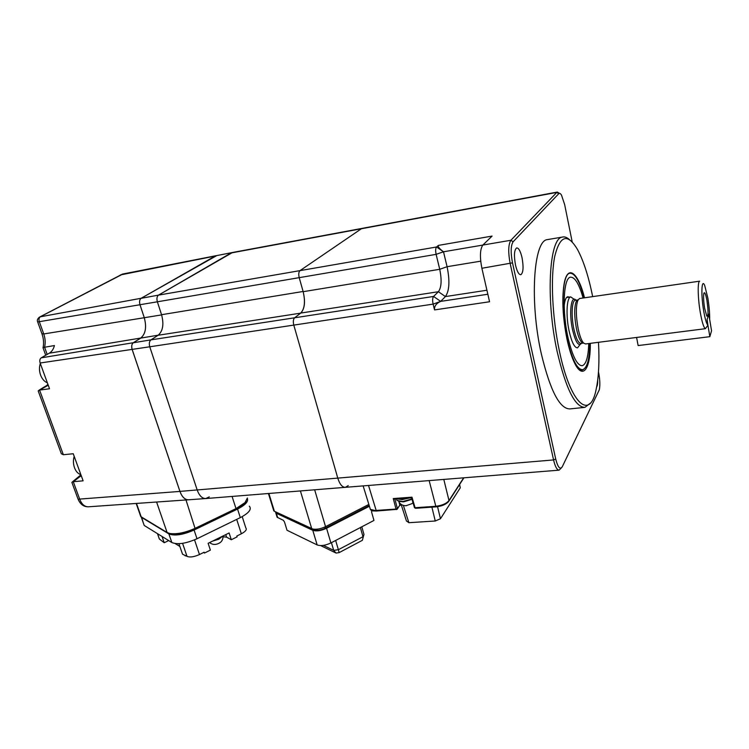 <?xml version="1.0" encoding="UTF-8"?>
<svg xmlns="http://www.w3.org/2000/svg" width="749" height="749" viewBox="0 0 749 749"><rect width="100%" height="100%" fill="white"/><g stroke="black" fill="none" stroke-linecap="round" stroke-linejoin="round"><path stroke-width="1.12" d="M596.663 386.877C597.402 385.782 597.758 383.507 597.711 380.061M515.499 265.071C517.082 271.587 518.87 274.799 520.873 274.705C523.308 272.673 523.691 266.99 522.034 257.656C520.471 251.093 518.664 247.853 516.623 247.938C514.198 249.969 513.833 255.681 515.499 265.071M590.296 403.205L584.96 407.353C575.148 407.372 565.888 388.806 557.181 351.674C545.656 299.759 549.083 238.641 562.078 237.133C564.39 236.441 566.815 237.246 569.362 239.54M548.568 239.418L547.023 239.671C533.475 241.29 529.562 302.1 541.284 353.668C550.15 390.557 559.69 408.963 569.923 408.907L584.332 407.419M592.665 296.623C588.611 276.503 583.555 260.811 577.516 249.539C567.658 232.958 560.083 235.177 554.775 256.195C550.412 277.542 552.238 317.473 559.353 350.822C570.504 404.741 590.203 420.798 596.176 389.208C598.751 376.99 599.518 361.364 598.488 342.312M590.324 343.351C590.549 369.07 582.806 380.305 574.492 362.862C571.571 356.814 569.025 348.725 566.871 338.595C562.799 317.66 561.825 299.694 563.969 284.704C567.302 263.62 578.078 271.971 584.52 297.802M578.93 369.566L581.833 370.324L583.64 369.341M561.235 468.031L559.11 470.157C557.013 470.063 555.159 466.655 553.567 459.933L510.2 263.685C508.037 252.188 508.271 244.38 510.912 240.26L556.816 192.409L557.34 192.062L559.475 193.336M345.252 487.337L205.872 498.544C202.193 498.609 199.309 495.763 197.202 490.015L149.763 346.787C148.92 343.585 149.304 341.282 150.933 339.868L294.629 317.791C293.262 319.243 292.99 321.677 293.786 325.094L337.79 478.152C339.718 484.275 342.246 487.337 345.373 487.327C342.246 487.337 339.718 484.275 337.79 478.152L293.786 325.094C292.99 321.677 293.262 319.243 294.629 317.791L300.77 313.063C304.721 308.85 305.517 301.725 303.167 291.689L299.207 277.654C298.43 274.265 298.692 271.924 300.012 270.623L361.87 228.426L300.012 270.623C298.692 271.924 298.43 274.265 299.207 277.654L157.365 301.8C156.541 298.626 156.916 296.407 158.498 295.125L232.546 252.488L216.498 255.643M434.542 309.908L433.119 304.113C432.37 300.48 432.519 297.924 433.577 296.445L438.418 291.707C441.479 287.419 441.91 279.948 439.729 269.294L436.124 254.351C435.384 250.746 435.534 248.293 436.564 246.983L438.39 245.4C437.734 246.655 439.448 248.79 443.511 251.786L447.078 266.7C449.971 280.866 449.419 290.818 445.412 296.576L440.665 301.379C436.218 303.401 434.177 306.247 434.542 309.908L489.565 301.753L481.888 268.264C479.678 256.907 480.006 249.164 482.852 245.054L510.912 240.26L513.121 241.777C510.771 245.503 510.556 252.525 512.503 262.862L555.711 459.015C557.893 467.479 560.093 470.026 562.321 466.655L599.312 389.761C600.164 385.435 599.977 379.949 598.751 373.311L598.479 371.972M438.39 245.4L492.074 236.085L482.852 245.054M572.199 241.936L564.652 204.58L561.525 195.18C560.458 193.42 559.522 192.924 558.726 193.71L513.121 241.777M411.828 503.702L406.108 505.697M409.291 497.982L402.288 499.583L396.979 498.89M411.913 498.974L402.812 501.521L396.97 500.472L396.549 498.918M405.93 505.697L405.387 505.697M369.734 507.307L370.381 509.404L376.813 510.884M414.384 507.382L415.077 507.728L411.978 497.167L393.262 498.562L394.854 498.946M411.978 497.167L411.604 497.701M415.686 508.178L415.077 507.728L435.572 506.296C441.938 505.556 446.413 503.646 448.988 500.547L448.698 501.409C446.17 504.367 441.938 506.184 435.984 506.867L436.152 506.745M437.547 506.699L440.459 518.757L460.279 487.805L459.605 484.5M401.127 504.414L406.435 520.967L408.879 522.699L403.355 505.397M431.901 507.157L435.263 521.004L408.879 522.699M440.459 518.757L435.263 521.004M189.132 499.714L188.551 499.789C184.891 499.77 182.026 496.98 179.947 491.4L132.152 349.39C131.328 346.328 131.712 344.119 133.313 342.761L150.933 339.868L158.133 335.262C162.926 331.086 164.068 324.233 161.559 314.711L157.365 301.8L139.997 304.721C139.192 301.688 139.567 299.553 141.121 298.317L215.01 256.139M133.313 342.761L140.756 338.089L158.245 335.187L150.933 339.868C149.304 341.282 148.92 343.585 149.763 346.787L433.119 304.113L440.665 301.379L433.577 296.445L294.629 317.791L300.677 313.138C304.674 308.869 305.489 301.65 303.111 291.473L299.207 277.654L436.124 254.351L443.511 251.786L436.564 246.983L158.498 295.125L231.038 252.984L556.816 192.409L558.726 193.71M559.026 470.166L345.373 487.327L348.229 485.614M369.407 506.24L326.564 528.27L330.899 542.95C325.375 545.506 320.787 546.171 317.155 544.926L287.026 530.264L284.47 521.95L283.365 520.312L277.121 517.259L276.606 515.602M326.564 528.27C321.003 530.816 316.406 531.5 312.773 530.311L276.362 513.271L275.201 511.661M330.899 542.95L373.957 520.443L371.551 511.876L371.804 510.444M323.353 545.375L333.698 550.365L338.37 549.7L339.138 552.622L362.347 540.329L363.967 534.411L361.804 526.79M335.655 540.46L338.37 549.7L362.993 536.705L360.381 527.539M363.967 534.411L362.347 540.329M320.6 545.572L336.039 553.062L339.138 552.622M336.039 553.062L333.698 550.365L331.423 542.669M273.31 509.301L274.396 511.286L312.895 529.075C316.658 529.665 320.872 528.85 325.543 526.65L368.854 504.423M369.21 505.603L324.916 528.354C321.424 530.011 318.269 530.61 315.451 530.17L312.052 528.831M141.121 298.317L158.498 295.125C156.916 296.407 156.541 298.626 157.365 301.8L161.625 314.908L144.285 317.707L139.997 304.721M140.756 338.089C145.634 333.932 146.804 327.135 144.285 317.707L139.979 304.731C139.164 301.669 139.548 299.525 141.112 298.28L216.798 255.578M209.289 496.868L205.788 498.544C202.146 498.553 199.281 495.716 197.202 490.015L149.763 346.787L132.152 349.39M575.475 300.265L577.722 299.946L576.15 301.669C574.137 307.53 574.24 316.499 576.43 328.596C577.891 335.421 579.604 339.952 581.58 342.19L585.587 343.95L705.38 328.689C703.732 327.697 702.038 322.285 700.287 312.464C697.778 298.102 697.488 281.371 699.66 281.175L579.501 298.523L577.854 300.33C575.756 306.5 575.859 315.956 578.172 328.708C579.707 335.908 581.505 340.683 583.574 343.033M581.477 343.323C578.528 346.815 575.532 342.19 572.489 329.466C568.837 312.764 571.141 294.497 575.962 300.199M579.969 344.671L577.545 347.845C574.464 347.826 571.637 342.143 569.062 330.796C565.738 315.479 566.693 297.362 570.701 296.904L574.155 299.291M707.927 325.225L707.112 319.505L708.676 314.393L709.659 319.477C709.762 313.372 709.163 306.275 707.871 298.177L704.715 285.519C701.57 277.673 700.821 294.582 703.714 311.088C705.137 319.214 706.55 323.933 707.927 325.225L705.38 328.689M704.622 308.26C703.536 301.126 703.302 296.098 703.91 293.177C704.753 291.651 705.792 294.217 707 300.873C708.423 311.266 708.367 316.368 706.822 316.153L704.622 308.26M636.584 337.424L638.129 345.561L709.846 336.676L707.019 319.795L708.769 314.112L711.55 330.786L709.846 336.676M246.056 501.418L244.183 503.993L235.776 509.601L195.302 529.14C185.967 533.354 178 535.001 171.39 534.084L169.105 533.316M139.96 513.327L140.775 516.576L167.102 532.502L169.808 533.475C176.895 534.458 185.443 532.689 195.461 528.167L235.991 508.618L245.007 502.616L247.404 498.001M122.995 273.994L38.976 317.454M72.157 483.124L71.867 482.337L73.271 481.71L79.797 499.443C81.81 504.386 84.674 506.839 88.391 506.792C83.729 506.867 80.293 504.339 78.083 499.209L179.929 491.419C182.007 497.018 184.881 499.808 188.551 499.789L205.788 498.544M60.632 451.834L61.334 453.735L63.356 454.746L73.243 453.735L83.12 480.83L73.271 481.71M38.555 391.924L38.19 390.931L39.566 390.089L63.356 454.746M179.929 491.419L132.124 349.399C131.3 346.319 131.693 344.091 133.303 342.724L140.746 338.052L49.294 353.2C51.775 351.712 53.497 349.156 54.443 345.551L44.594 347.246L47.178 354.408M132.124 349.399L40.137 362.993L49.528 388.75L39.566 390.089M140.746 338.052C145.606 333.904 146.776 327.126 144.267 317.726L43.751 333.96C45.333 338.539 45.605 342.967 44.556 347.255L42.993 347.695L45.726 355.251M40.137 362.993C39.454 360.634 39.819 358.911 41.223 357.835L133.303 342.724M49.294 353.2L41.223 357.835M139.979 304.731L37.684 321.967M216.199 539.336L220.478 537.23M219.729 542.894L217.828 543.802C214.729 544.954 212.004 544.542 209.636 542.576M218.146 538.55L218.848 538.203M223.165 536.799L226.601 537.155L231.31 539.739L229.11 532.979L208.119 543.315L210.385 550.122L204.458 553.062L203.719 552.434M249.323 506.165C251.936 509.226 248.921 513.046 240.307 517.625L237.555 509.048C245.195 505.116 248.471 501.633 247.385 498.591M140.653 516.473L141.673 517.447L143.302 522.924M240.307 517.625L197.006 538.746C185.93 543.605 177.541 544.86 171.839 542.519L168.862 533.887L141.673 517.447M168.862 533.887C174.564 536.162 182.962 534.88 194.075 530.039L197.006 538.746M237.555 509.048L194.075 530.039M171.839 542.519L144.557 525.676M157.693 533.794L158.9 537.726M159.574 539.177L164.228 542.735L162.065 536.49M242.208 516.641L245.803 527.886C247.123 529.496 245.635 531.462 241.347 533.784L236.703 519.385M231.31 539.739L237.096 536.874L236.824 536.031L241.347 533.784M194.534 539.87L199.477 554.541C194.047 556.956 189.89 557.565 187.016 556.357L182.578 543.334M178.936 543.718L182.531 554.204L187.016 556.357M179.882 546.47L175.182 543.577M164.228 542.735L168.694 540.581M185.789 555.589L185.2 555.88M199.477 554.541L204.168 552.21L204.458 553.062M569.315 297.11L567.686 296.754C565.888 297.334 564.718 300.452 564.166 306.079M583.106 298.008C579.014 283.749 574.783 276.821 570.401 277.214C563.211 277.926 561.89 312.492 568.444 339.522C572.845 357.114 577.46 365.83 582.301 365.69C586.149 364.314 588.302 356.927 588.751 343.548M584.154 297.859C579.595 281.09 574.811 272.889 569.774 273.245C561.947 274.012 560.505 311.715 567.667 341.207C572.461 360.335 577.488 369.828 582.731 369.669C587.179 367.993 589.538 359.239 589.819 343.417M78.935 469.351L77.465 465.326M80.864 474.632C78.093 473.827 75.977 471.542 74.516 467.779C73.187 463.912 73.084 460.111 74.198 456.366M45.099 376.616L43.554 372.365M47.346 382.776C44.388 381.634 42.141 379.069 40.586 375.09C39.182 371.017 39.088 367.141 40.315 363.48M179.947 491.4L553.567 459.933L555.711 459.015M512.503 262.862L481.888 268.264M480.708 261.167L447.078 266.7L439.729 269.294L303.167 291.689M486.925 290.228L445.412 296.576L438.418 291.707L300.77 313.063M482.833 245.073L443.511 251.786M440.665 301.379L487.842 294.245M412.016 499.33L403.524 501.867L399.133 501.362M368.527 485.474L376.176 510.444L396.024 509.058L396.464 509.62L400.781 504.096M393.262 498.562L396.024 509.058L397.373 508.487L394.892 499.049M399.048 502.167L399.797 505.126L397.373 508.955M429.149 480.596L435.984 506.867L415.508 508.299L414.459 507.616L411.557 497.776M443.811 479.426L448.988 500.547L463.659 477.825M300.677 313.138L158.133 335.262M303.111 291.473L161.559 314.711M317.155 544.926L312.773 530.311M276.362 513.271L277.71 517.625M268.882 493.479L274.396 511.286M311.724 528.691L300.405 490.941M314.655 489.799L325.543 526.65L324.916 528.354M575.41 300.274L575.185 300.312C571.833 300.686 571.066 315.994 573.856 328.942C576.018 338.548 578.387 343.36 580.971 343.388L583.274 343.089M232.078 496.437L235.991 508.618L235.776 509.601M136.487 503.431L141.205 516.866M214.991 256.102L120.327 274.958M41.916 333.679L43.751 333.96L39.304 321.63C38.648 319.374 38.995 317.763 40.343 316.799L141.112 298.28M77.859 498.609L71.867 482.337M78.636 477.15L80.508 476.224L73.308 481.701M81.22 475.615L80.508 476.224L81.416 476.139M48.245 385.22L39.603 390.089M48.095 384.808L46.607 385.538L47.917 384.331M45.792 386.035L38.939 390.238M185.995 499.967L195.302 529.14M167.102 532.502L156.588 502.027M212.547 541.134L218.783 539.224L222.79 536.087M226.601 537.155L225.777 534.617M562.078 237.133L547.023 239.671M557.34 192.062L232.012 252.582M412.203 503.403L412.989 502.635M406.492 505.669L406.005 505.697C402.578 505.744 400.097 504.255 398.562 501.231M363.143 485.904L370.381 509.404C370.886 510.556 372.974 511.09 376.625 511.005L397.073 509.357M411.529 497.813L394.573 499.068M401.174 504.386L399.788 505.622M463.931 477.806L448.997 500.941M371.598 510.855L376.391 511.024M277.121 517.259L275.772 512.906M273.816 510.93L268.423 493.516M315.451 530.17L312.895 529.075M215.927 255.755L231.956 252.6M576.15 301.669L577.854 300.33M570.701 296.904L566.562 297.512M136.168 503.45L140.775 516.576M215.918 255.718L122.396 274.106L39.894 316.911C37.562 318.494 36.832 320.169 37.675 321.93L42.038 334.007C43.639 338.763 43.985 343.304 43.086 347.63M72.391 481.897L80.939 474.847M38.19 390.931L61.334 453.735M88.391 506.792L188.551 499.789M171.39 534.084L169.808 533.475M219.71 542.856C221.929 541.555 223.062 539.243 223.108 535.938M144.183 525.405L141.289 517.184M159.35 539.018L157.487 533.663M579.735 370.015L582.273 369.725"/></g></svg>
